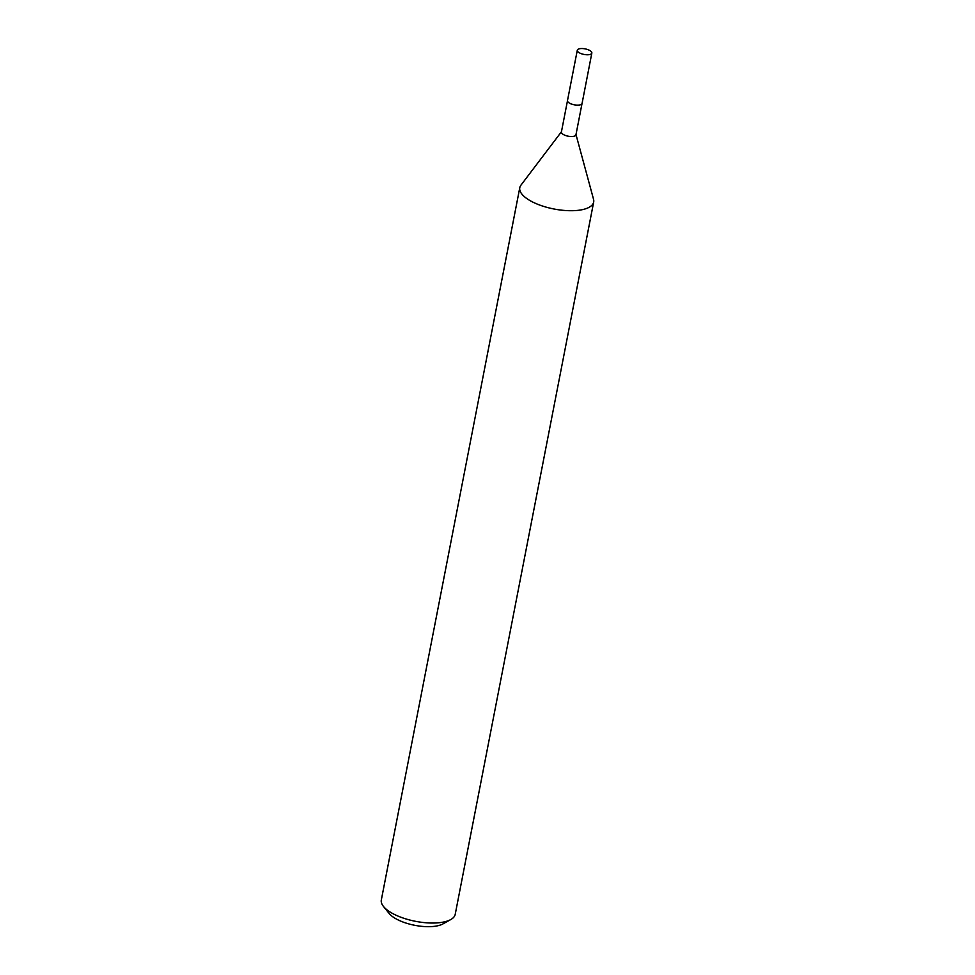 <?xml version="1.0" encoding="UTF-8"?>
<svg xmlns="http://www.w3.org/2000/svg" width="975" height="975" viewBox="0 0 975 975"><rect width="100%" height="100%" fill="white"/><g stroke="black" fill="none" stroke-linecap="round" stroke-linejoin="round"><path stroke-width="1.46" d="M568.12 102.107A7.398 2.827 11 0 0 569.534 103.167A7.398 2.827 11 0 0 580.905 104.593M567.462 100.827L561.405 132.003A7.398 2.827 11 0 0 563.44 134.55A7.398 2.827 11 0 0 571.155 136.524A7.398 2.827 11 0 0 575.945 134.83L582.002 103.655M561.454 131.747L520.93 185.189A37.635 14.406 11 0 0 519.785 187.675A37.635 14.406 11 0 0 530.095 200.643A37.635 14.406 11 0 0 569.339 210.697A37.635 14.406 11 0 0 593.678 202.044A37.635 14.406 11 0 0 593.543 199.302L575.993 134.562M519.785 187.675L381.322 899.986A37.635 14.406 11 0 0 383.504 906.494A37.635 14.406 11 0 0 391.633 912.953A37.635 14.406 11 0 0 450.767 919.559A37.635 14.406 11 0 0 455.215 914.355L593.678 202.044M383.504 906.494L389.135 913.453A30.115 11.529 11 0 0 395.643 918.621A30.115 11.529 11 0 0 442.942 923.91L450.767 919.559M589.631 54.563A7.398 2.827 11 0 0 591.837 53.064A7.398 2.827 11 0 0 587.657 49.554A7.398 2.827 11 0 0 579.503 48.75A7.398 2.827 11 0 0 577.298 50.237A7.398 2.827 11 0 0 581.478 53.747A7.398 2.827 11 0 0 589.631 54.563M577.298 50.237L567.487 100.596A7.422 2.84 11 0 0 571.679 104.106A7.422 2.84 11 0 0 579.857 104.922A7.422 2.84 11 0 0 582.075 103.423L591.837 53.064"/></g></svg>
